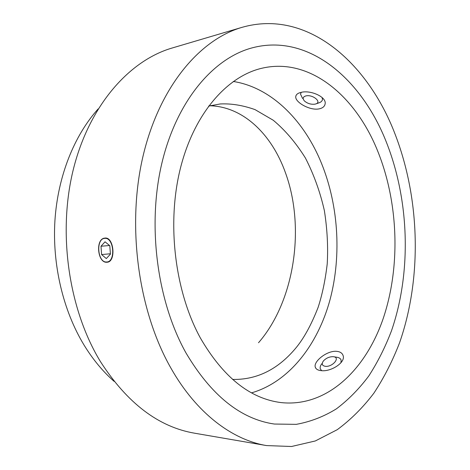 <?xml version="1.0" encoding="UTF-8"?>
<svg xmlns="http://www.w3.org/2000/svg" width="470" height="470" viewBox="0 0 470 470"><rect width="100%" height="100%" fill="white"/><g stroke="black" fill="none" stroke-linecap="round" stroke-linejoin="round"><path stroke-width="0.7" d="M105.01 238.061C113.987 236.804 116.202 261.825 107.189 262.231M232.591 379.437C262.983 380.03 282.928 363.24 295.242 348.746C303.561 338.958 311.187 325.164 318.12 307.368C322.285 294.561 325.316 280.091 327.214 263.958C328.213 246.956 327.267 229.172 324.37 210.595C320.164 192.001 313.843 174.47 305.4 157.991C295.877 142.733 285.155 130.149 273.24 120.238L255.01 109.604C242.784 105.28 231.164 103.4 220.13 103.97L208.568 106.108M210.883 105.515L216.699 106.308M241.974 27.36L172.138 48.016C129.702 60.348 89.711 104.734 73.537 168.577C57.422 232.339 68.526 309.284 100.445 361.606C127.235 403.225 158.678 427.101 194.768 433.234L266.537 445.578L291.541 446.5L315.311 440.966L337.243 429.692C350.826 419.651 363.052 407.461 373.932 393.102C383.978 377.768 392.503 361.048 399.506 342.941C422.142 278.246 420.18 199.145 395.023 133.991C367.722 62.492 307.116 8.607 241.974 27.36C199.556 39.621 159.095 87.109 142.851 156.915C126.642 226.611 138.403 311.428 171.133 368.492C196.607 413.412 232.409 439.926 266.537 445.578M98.136 108.94C74.272 135.489 57.863 176.115 54.937 220.436C52.164 264.763 63.174 310.723 84.065 345.098C92.86 359.433 102.883 371.535 114.134 381.393M386.616 142.798C361.976 79.348 308.725 32.871 252.249 47.834C213.744 57.98 177.061 100.157 162.027 162.526C147.034 224.807 156.939 301.059 185.985 352.941C211.183 395.417 240.64 419.117 274.351 424.04L296.264 424.351C310.47 421.778 323.853 416.602 336.426 408.829C348.399 399.776 359.197 388.808 368.821 375.912C377.715 362.141 385.271 347.107 391.475 330.821C411.555 272.629 409.523 201.148 386.616 142.798C409.523 201.148 411.555 272.629 391.475 330.821C385.271 347.107 377.715 362.141 368.821 375.912C359.197 388.808 348.399 399.776 336.426 408.829C323.853 416.602 310.47 421.778 296.264 424.351L274.351 424.04C240.64 419.117 211.183 395.417 185.985 352.941C156.939 301.059 147.034 224.807 162.027 162.526C177.061 100.157 213.744 57.98 252.249 47.834C308.725 32.871 361.976 79.348 386.616 142.798M106.725 262.26C97.554 262.959 95.275 239.295 104.469 238.131M319.124 108.876C309.842 110.85 294.749 102.072 295.765 96.52C296.047 94.482 297.88 93.084 301.258 92.332C310.535 89.917 326.609 96.855 325.14 103.805C324.711 106.426 322.708 108.118 319.124 108.876M321.274 370.654C317.896 370.325 315.893 369.144 315.27 367.111C313.314 361.512 326.95 350.479 336.491 351.319C340.086 351.63 342.301 353.07 343.129 355.643C345.738 362.552 330.833 371.952 321.274 370.654M233.279 81.475C270.397 87.267 302.304 118.769 319.953 159.636C338.335 202.435 342.037 254.546 330.005 299.801C317.744 344.786 289.173 381.94 251.567 392.849M200.332 337.912C174.875 291.353 166.644 223.685 180.304 168.712C194.016 113.664 226.863 76.61 261.414 68.356C309.812 56.629 356.037 96.256 377.992 151.834C398.595 203.445 400.652 267.248 383.044 318.977C365.337 370.272 326.556 407.502 281.042 402.584C250.022 398.689 223.115 377.128 200.332 337.912M209.867 105.762C243.56 106.596 272.018 134.814 285.484 172.837C305.529 227.662 294.543 301.34 258.518 342.742M321.656 370.683L320.27 368.797C319.876 367.264 320.405 365.566 321.856 363.71M325.428 366.33C322.068 365.742 321.38 363.974 323.366 361.019C326.015 358.152 329.241 356.701 333.03 356.665L333.712 356.748C340.58 357.658 332.472 367.146 325.428 366.33M337.002 357.276L337.313 357.329C339.405 357.729 340.674 358.686 341.126 360.202L340.956 362.74M302.539 98.394L300.495 94.053L301.305 92.32M314.923 104.17C311.011 104.604 307.545 103.565 304.519 101.056C302.328 98.553 302.821 96.832 305.999 95.898C312.668 94.282 322.056 101.937 315.916 103.894L314.923 104.17M322.115 97.525L322.479 99.517L322.144 100.621L320.875 101.978L319.154 102.783M104.787 238.378C95.627 238.472 97.472 262.847 106.567 261.984C115.896 262.266 114.004 237.133 104.787 238.378M100.985 246.245L101.614 254.576L106.308 258.565L110.427 254.17L109.792 245.734L105.045 241.797L100.985 246.245L109.528 245.516M110.397 253.759L101.614 254.576M295.765 96.52L296.159 95.281M315.27 367.111L315.869 368.333M333.712 356.748L337.313 357.329M315.916 103.894L319.571 102.636"/></g></svg>

